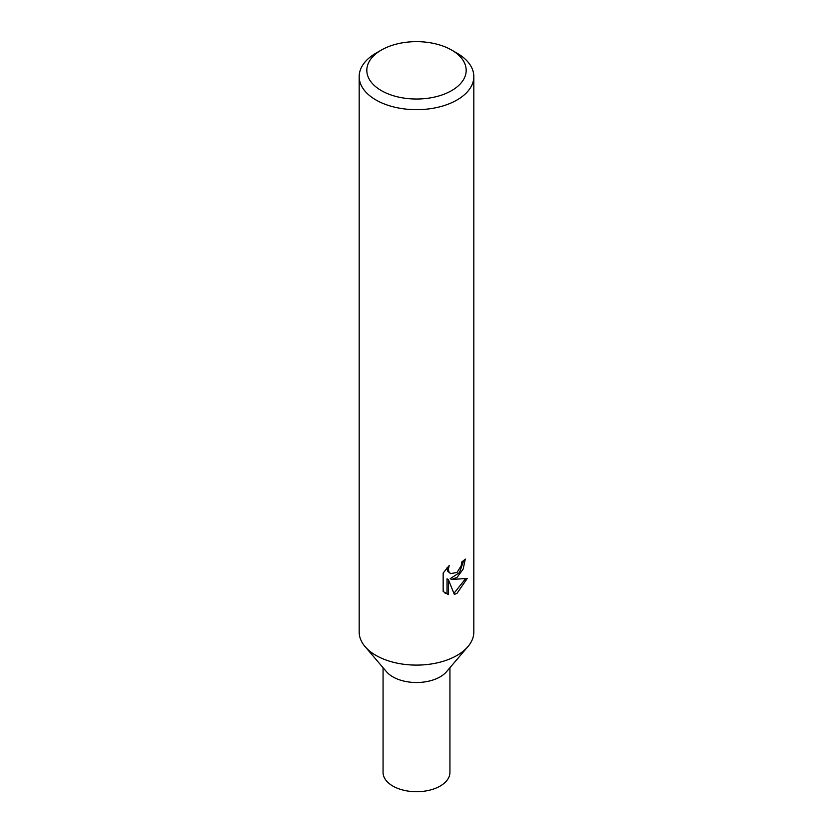 <?xml version="1.0" encoding="UTF-8"?>
<svg xmlns="http://www.w3.org/2000/svg" width="833" height="833" viewBox="0 0 833 833"><rect width="100%" height="100%" fill="white"/><g stroke="black" fill="none" stroke-linecap="round" stroke-linejoin="round"><path stroke-width="1.25" d="M467.917 646.627A57.321 33.091 180 0 1 375.964 655.404M467.771 646.793L446.498 671.731A33.435 19.305 180 0 1 392.853 676.854A33.435 19.305 180 0 1 386.502 671.731L365.229 646.793M448.393 594.575L443.166 591.503L443.156 573.042L449.185 565.576L448.373 569.241L448.966 571.875L450.601 573.625L457.036 572.427L461.18 565.815L461.784 561.983A57.321 33.091 0 0 0 465.272 559.078L463.158 569.116L457.036 577.394L451.538 579.456L467.251 578.456L457.036 593.315L454.339 594.45L448.393 579.612L448.393 594.585L447.019 593.783L447.019 578.82L448.393 579.612M451.632 50.053L457.036 53.177A57.321 33.091 180 0 1 473.821 76.574A57.321 33.091 180 0 1 457.036 99.981A57.321 33.091 180 0 1 394.561 107.155A57.321 33.091 180 0 1 359.179 76.574A57.321 33.091 180 0 1 375.964 53.177L381.368 50.053A49.678 28.686 180 0 1 451.632 50.053A49.678 28.686 180 0 1 451.632 90.62A49.678 28.686 180 0 1 381.368 90.62A49.678 28.686 180 0 1 381.368 50.053L375.964 53.177M473.821 76.574L473.821 631.997A57.321 33.091 180 0 1 457.036 655.404A57.321 33.091 180 0 1 394.561 662.579A57.321 33.091 180 0 1 359.179 631.997L359.179 76.574M463.783 560.401L459.472 572.635L450.184 578.675L451.538 579.456M450.601 573.625L447.592 571.084L447.019 567.856M444.957 593.034L447.019 593.783M453.912 593.356L465.449 578.873M446.603 671.606A33.435 19.305 180 0 1 440.147 676.854A33.435 19.305 180 0 1 386.397 671.606M449.935 667.702L449.935 772.42A33.435 19.305 180 0 1 440.147 786.071A33.435 19.305 180 0 1 403.703 790.246A33.435 19.305 180 0 1 383.065 772.42L383.065 667.702"/></g></svg>
